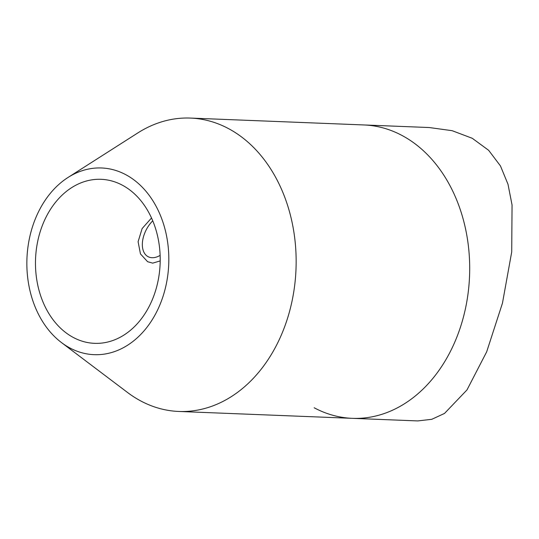 <?xml version="1.0" encoding="UTF-8"?>
<svg xmlns="http://www.w3.org/2000/svg" width="539" height="539" viewBox="0 0 539 539"><rect width="100%" height="100%" fill="white"/><g stroke="black" fill="none" stroke-linecap="round" stroke-linejoin="round"><path stroke-width="0.81" d="M314.183 407.767A146.81 111.479 -87.7 0 0 352.338 418.338L417.685 420.925L431.786 419.308L444.486 413.453L466.983 389.926L486.677 351.826L502.456 303.181L511.72 251.915L512.05 204.968L508.001 184.257L500.461 165.938L488.664 150.32L472.279 138.301L452.194 130.701L429.314 127.541L190.422 118.075A146.81 111.479 -87.7 0 0 137.748 132.978L68.015 177.466A93.422 70.939 -87.7 0 0 26.95 258.518A93.422 70.939 -87.7 0 0 61.473 342.568A93.422 70.939 -87.7 0 0 69.861 347.951A93.422 70.939 -87.7 0 0 163.074 296.234A93.422 70.939 -87.7 0 0 125.816 174.703A93.422 70.939 -87.7 0 0 68.015 177.466M352.338 418.338A146.81 111.479 -87.7 0 0 466.794 301.746A146.81 111.479 -87.7 0 0 402.114 135.525A146.81 111.479 -87.7 0 0 363.96 124.954A146.81 111.479 -87.7 0 1 402.114 135.525A146.81 111.479 -87.7 0 1 466.794 301.746A146.81 111.479 -87.7 0 1 352.338 418.338L178.793 411.459A146.81 111.479 -87.7 0 0 293.25 294.867A146.81 111.479 -87.7 0 0 228.576 128.646A146.81 111.479 -87.7 0 0 190.422 118.075M160.191 260.91L152.712 263.133L147.598 261.705L140.457 253.909L138.099 241.715L142.121 228.57L151.506 217.992M122.42 185.221A82.076 62.329 -87.7 0 0 101.089 179.312A82.076 62.329 -87.7 0 0 37.097 244.497A82.076 62.329 -87.7 0 0 73.257 337.434A82.076 62.329 -87.7 0 0 94.588 343.343A82.076 62.329 -87.7 0 0 158.581 278.158A82.076 62.329 -87.7 0 0 122.42 185.221M61.473 342.568L127.467 392.432A146.81 111.479 -87.7 0 0 140.639 400.888A146.81 111.479 -87.7 0 0 178.793 411.459M152.739 220.828A23.359 14.257 118.2 0 0 142.411 246.357A23.359 14.257 118.2 0 0 160.123 255.392"/></g></svg>
